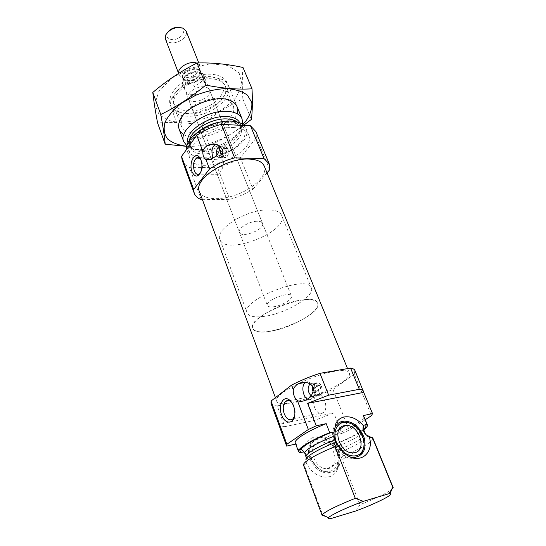 <?xml version="1.0" encoding="UTF-8"?>
<svg xmlns="http://www.w3.org/2000/svg" width="546" height="546" viewBox="0 0 546 546"><rect width="100%" height="100%" fill="white"/><g stroke="black" fill="none" stroke-linecap="round" stroke-linejoin="round"><path stroke-width="0.41" stroke-dasharray="2.73 2.05" d="M200.355 173.082L201.87 170.175C203.003 165.711 202.552 161.93 200.525 158.831L200.478 158.777M215.963 171L214.708 167.827C212.558 163.001 213.131 159.739 216.421 158.026C220.953 157.398 223.41 159.493 223.799 164.312C222.331 169.151 220.502 172.481 218.332 174.297L216.823 173.348L215.963 171M270.966 403.221C271.594 404.798 273.669 405.692 277.191 405.903L284.835 426.672C281.333 426.603 279.293 425.86 278.719 424.44L333.777 412.926L341.885 433.435L332.91 435.49L336.186 443.891L332.507 445.14L334.8 447.42L336.623 450.491L337.926 455.432L341.243 456.838C358.121 450.232 372.843 441.926 372.973 438.677L372.904 438.179M303.549 465.219L304.593 466.031L306.49 463.254L307.453 460.51L307.459 457.603L306.381 454.265L303.781 451.986C303.446 438.022 317.711 432.193 328.487 441.209L332.507 445.14M295.7 444.028L296.376 443.878L299.611 452.593M332.91 435.49C350.587 428.583 365.52 419.437 363.882 416.161M341.885 433.435L349.194 430.071L365.315 419.662M295.284 442.908L296.376 443.878M284.835 426.672L314.68 420.345L333.777 412.926M277.191 405.903L306.927 400.17L314.68 420.345M306.927 400.17L332.958 389.428L349.194 430.071M332.958 389.428L354.258 374.03L371.485 415.67M354.258 374.03L354.927 370.488M336.186 443.891C348.457 438.977 357.644 434.282 363.745 429.804M341.243 456.838L359.93 504.709C375.648 498.457 386.254 493.393 391.735 489.523M304.593 466.031L322.706 514.905M322.106 515.349L330.808 518.598M359.93 504.709L355.965 510.933M313.541 390.567L314.305 392.499L315.069 392.84L320.522 388.82L320.727 387.749L319.922 385.694L317.717 385.619L313.616 388.465M321.457 386.486C322.59 389.967 322.263 392.629 320.482 394.471C316.421 398.02 311.677 386.295 315.943 383.34C318.052 382.152 319.895 383.196 321.457 386.486M320.727 387.749L319.833 387.913C320.509 391.025 320.065 393.338 318.509 394.847C317.342 395.693 316.107 395.57 314.796 394.471L313.404 392.663L313.643 393.106L319.11 389.08L319.833 387.913M314.305 392.499L313.404 392.663M312.612 390.629L312.435 386.568M312.599 385.885L313.97 383.695C315.759 382.589 317.444 383.306 319.021 385.858M312.674 385.988C313.889 384.05 315.356 384.022 317.069 385.892M334.589 371.341C310.838 374.945 272.406 395.024 276.692 401.139C279.709 412.537 354.791 383.265 349.297 372.836C348.143 370.447 343.243 369.949 334.589 371.341M226.426 148.396L225.839 148.335L221.847 153.494L221.69 154.511L222.72 156.299L226.897 151.017L227.054 149.986L226.426 148.396L223.962 148.498L220.297 153.242L220.755 154.484L220.864 149.816L222.864 147.079L225.484 148.369M227.812 149.167C228.808 153.003 228.201 155.753 225.989 157.419C222.297 159.186 221.089 148.389 224.829 147.14C226.058 146.751 227.054 147.427 227.812 149.167M227.054 149.986L226.112 149.959C226.692 153.562 225.996 156.033 224.024 157.378L221.342 155.917L226.112 149.959M222.304 156.095L221.369 156.067M221.69 154.511L220.755 154.484M220.297 153.242L220.543 150.218C221.43 147.891 222.57 147.318 223.962 148.498M210.893 76.727C197.038 75.136 177.361 85.517 173.935 96.069C169.083 108.695 186.869 115.104 204.252 108.067C221.806 101.481 230.562 84.726 218.441 78.72L210.893 76.727M203.951 86.841C196.191 85.947 185.817 93.55 188.131 98.328C190.69 106.388 213.097 97.652 209.528 89.988C208.736 88.172 206.873 87.121 203.951 86.841M213.882 77.204C198 75.382 175.327 87.346 171.458 99.392C170.352 102.436 170.256 105.207 171.178 107.726C174.467 116.714 191.032 118.891 206.142 112.92C221.307 107.084 232.023 94.274 228.365 85.429C227.334 82.958 225.389 80.979 222.515 79.491L213.882 77.204M187.046 145.966L187.947 146.594C201.358 156.129 238.909 141.489 242.328 125.389L242.567 124.324M186.828 149.078L187.333 151.351C193.734 171.54 254.948 147.673 246 128.474L243.953 125.478M234.186 127.58C213.158 125.853 183.859 146.185 189.708 157.767C196.034 177.743 257.459 153.795 248.594 134.807C246.676 130.494 241.871 128.085 234.186 127.58M201.297 199.713L189.38 167.335L217.615 167.704C225.887 165.547 233.47 162.203 240.356 157.678L256.477 137.653L255.828 131.572M202.423 199.7L229.77 199.338L217.615 167.704M229.77 199.338C238.165 197.072 245.898 193.694 252.955 189.203L240.356 157.678M269.738 169.71L256.477 137.653M252.955 189.203L267.028 172.85M182.193 160.278C183.354 163.322 185.749 165.677 189.38 167.335M199.379 191.434C202.491 199.959 220.734 200.962 237.838 194.219C254.989 187.606 267.738 174.515 264.264 166.141M215.499 144.267L217.226 144.301L219.765 147.352C221.034 151.406 220.714 155.05 218.789 158.285L217.09 159.746C215.615 160.292 214.325 159.678 213.22 157.917M219.342 146.567L220.372 146.656L222.181 148.819C223.082 151.679 222.857 154.259 221.485 156.552L220.263 157.596C218.81 158.04 217.697 157.152 216.919 154.928M227.955 148.983C229.013 153.044 228.371 155.958 226.024 157.719C222.12 159.589 220.837 148.157 224.795 146.84C226.099 146.424 227.15 147.14 227.955 148.983M225.013 151.181C224.897 155.61 223.669 157.193 221.342 155.917M305.357 382.405L307.76 381.709C310.053 382.036 311.889 383.845 313.274 387.121C314.455 390.383 314.578 393.427 313.636 396.26L311.875 398.894C310.51 399.938 309.016 399.993 307.398 399.044M310.34 383.886L311.609 383.661C313.233 383.899 314.544 385.183 315.52 387.496L315.779 393.959L314.516 395.836L311.029 395.734M321.587 386.391C322.761 390.008 322.42 392.772 320.57 394.683C316.352 398.368 311.432 386.193 315.861 383.128C318.052 381.893 319.956 382.978 321.587 386.391M318.427 389.366C318.4 393.741 316.98 395.168 314.168 393.646L313.547 392.97M319.922 385.694L319.144 385.36L313.657 389.448M337.926 455.432C339.475 461.172 339.114 466.236 336.841 470.625C331.374 481.988 313.029 477.757 306.49 463.254M311.67 441.427C307.712 446.601 307.439 453.084 310.845 460.879C315.281 468.953 321.144 473.034 328.439 473.123C332.425 472.788 335.415 470.87 337.414 467.376C341.018 458.108 338.568 449.508 330.057 441.564C326.296 438.684 322.468 437.428 318.584 437.796L317.356 438.008L311.834 441.236M334.009 430.63C332.889 439.086 335.899 446.587 343.045 453.132L350.3 456.975M318.571 437.203C315.165 438.028 312.66 440.124 311.036 443.495C308.108 451.842 310.299 459.848 317.615 467.512C321.485 470.918 325.512 472.543 329.695 472.365C349.358 471.696 338.274 433.906 319.799 436.991L318.571 437.203M317.827 439.243C314.673 440.015 312.346 441.967 310.845 445.092C308.135 452.832 310.155 460.244 316.926 467.328C325.989 475.757 338.158 471.184 338.097 459.807C338.424 448.58 326.952 436.957 317.827 439.243M318.994 442.287C306.231 444.383 314.223 470.174 327.395 468.611C341.994 468.079 333.852 439.905 320.004 442.117L318.994 442.287M341.195 422.147C323.942 424.645 335.224 460.06 353.166 458.258L358.852 456.333M363.725 447.474C364.237 438.622 360.776 431.231 353.337 425.286L348.205 422.638M314.667 407.712C317.103 412.94 319.99 414.612 323.328 412.728C329.804 408.074 322.297 390.158 316.202 395.502C313.459 398.259 312.947 402.334 314.667 407.712M294.533 416.305L295.174 412.53C295.14 408.49 294.007 405.152 291.782 402.504M257.016 221.273C249.01 221.301 237.435 228.624 239.387 232.343C241.277 238.739 265.445 229.32 262.503 223.334C261.862 221.908 260.032 221.226 257.016 221.273M267.363 209.896C245.959 209.725 214.646 229.586 219.929 239.394C225.17 256.518 289.332 231.504 281.6 215.349C279.934 211.664 275.184 209.848 267.363 209.896M303.596 299.809C281.859 301.515 248.28 320.7 252.859 328.323C256.777 341.96 323.901 315.793 317.554 303.098C316.202 300.191 311.548 299.099 303.596 299.809M236.438 96.983L241.974 84.214L239.121 72.918L227.928 65.5L210.319 63.766L189.96 68.352L171.43 78.31L158.852 91.353L154.702 104.545L159.391 115.179L171.478 121.355C182.432 122.905 194.246 121.697 206.934 117.738C219.123 112.36 228.958 105.439 236.438 96.983M224.276 96.103L227.197 90.534C232.07 77.232 212.865 69.287 192.322 77.464C171.656 85.353 162.899 104.197 175.491 110.688C187.531 118.032 215.049 109.712 224.276 96.103M242.997 67.486C242.131 76.604 242.083 87.073 242.84 98.887C228.085 105.897 214.346 114.64 201.617 125.109C186.93 122.522 172.263 121.826 157.603 123.014M201.617 125.109L209.493 145.584C220.065 140.759 230.378 134.794 240.424 127.703M186.971 146.362L209.493 145.584M242.84 98.887L251.365 119.431M183.859 134.609C195.468 142.158 224.222 133.661 233.947 119.997L237.223 113.8M186.985 146.28C205.453 147.495 230.05 137.906 242.82 124.508M222.713 98.314L225.334 93.311L225.28 86.132C222.365 78.522 207.814 76.263 193.973 81.716C180.098 87.067 170.918 98.58 173.921 106.156L178.747 111.48C189.523 118.093 214.421 110.565 222.713 98.314M230.405 117.397C233.592 113.063 234.514 109.084 233.162 105.46L228.583 100.628C216.55 92.881 184.917 105.214 181.299 119.062L181.204 125.716C185.203 138.923 219.874 132.746 230.405 117.397M272.959 306.845C281.033 306.17 293.079 299.201 291.407 296.089C290.049 290.745 264.749 300.607 267.363 305.467C267.929 306.688 269.799 307.145 272.959 306.845M197.72 94.758L191.578 95.577L187.025 93.987L197.72 94.758L194.287 85.934C201.29 83.176 204.402 79.579 203.624 75.143L202.566 73.621L206.101 82.521L195.318 81.627C200.061 80.276 203.658 80.569 206.101 82.521M202.566 73.621L199.44 72.925L191.81 72.659L195.318 81.627M191.81 72.659C184.787 75.437 181.654 79.02 182.419 83.408L183.62 85.087L187.025 93.987M183.62 85.087L188.67 84.726L194.287 85.934M262.496 316.564C283.961 314.598 315.663 296.328 311.316 287.879C307.889 273.621 240.015 300.082 247.147 312.899C248.737 316.25 253.849 317.472 262.496 316.564M268.168 331.565C289.68 329.279 321.737 311.145 317.554 303.098C314.394 289.435 245.932 316.127 252.859 328.323C254.388 331.511 259.493 332.596 268.168 331.565M168.107 31.736L167.206 33.176C165.984 36.637 167.417 38.752 171.505 39.517C179.709 40.807 188.097 30.494 180.828 27.866L179.184 27.416M165.479 39.121C166.353 41.162 168.27 42.376 171.232 42.759C178.835 43.892 188.582 36.323 186.118 31.074M178.665 73.376L179.463 75.191L184.63 77.532C191.619 78.351 200.976 72.133 200.239 67.09L199.966 65.929L196.785 63.124M334.8 447.42C350.928 441.373 365.342 433.026 363.923 430.316M334.357 444.328C348.02 438.964 357.773 433.927 363.616 429.217M304.839 453.351L306.381 454.265M336.623 450.491C352.573 444.437 366.659 436.302 365.288 433.674M306.108 456.749L307.459 457.603M337.524 453.098C353.221 447.14 367.397 439.202 367.369 436.172L366.714 435.169M306.415 458.183L306.265 459.998L307.453 460.51M188.077 142.97L191.878 147.693C203.692 156.156 237.217 143.086 240.179 128.863L239.783 122.809M189.435 140.52L189.755 144.881C195.263 162.278 247.563 141.885 239.837 125.355L237.121 121.929M199.16 131.02C191.946 136.841 189.114 142.281 190.663 147.324C196.144 164.653 248.519 144.233 240.82 127.771C239.148 123.99 235.005 121.874 228.392 121.41L223.532 121.519M198.184 157.637C210.435 160.292 230.275 153.501 239.749 143.482C249.495 133.497 245.755 122.7 230.924 121.99C218.536 121.273 201.365 128.208 193.27 137.176C185.49 147.222 186.889 153.986 197.468 157.473M221.847 153.494L220.413 153.453M225.839 148.335L224.399 148.294M222.884 156.163L221.451 156.129M226.897 151.017L225.45 150.976M319.144 385.36L317.717 385.619M315.069 392.84L313.643 393.106M320.509 388.827L319.082 389.093M188.459 83.504C194.622 84.221 202.709 78.201 200.819 74.242C198.751 67.697 180.972 74.631 183.872 80.849C184.541 82.385 186.07 83.272 188.459 83.504M187.271 80.671C194.663 80.201 198.908 77.368 200.007 72.181C199.502 63.67 177.696 72.174 183.081 78.781L187.271 80.671M187.565 81.183C193.721 81.907 201.795 75.887 199.897 71.908C197.816 65.349 180.071 72.27 182.978 78.508C183.64 80.05 185.169 80.944 187.565 81.183M216.421 158.026L199.829 157.678M199.788 157.671L199.113 157.657M218.332 174.297L198.99 174.154M372.973 438.677L367.369 436.172L365.881 434.739M306.265 459.998L303.835 465.629M318.509 394.847L320.482 394.471M313.97 383.695L315.943 383.34M312.141 388.643L312.292 388.288M224.024 157.378L225.989 157.419M222.864 147.079L224.829 147.14M220.543 150.218L220.864 149.816M173.935 96.069L171.458 99.392M218.441 78.72L222.515 79.491M171.178 107.726L179.149 129.259M228.365 85.429L237.066 106.675M187.947 146.594L191.878 147.693C188.616 144.356 190.527 145.816 189.755 144.881L190.663 147.324C190.172 147.215 190.185 145.721 190.697 142.84C190.977 140.82 193.769 137.449 199.072 132.726C206.763 127.034 219.861 122.379 230.153 122.604C240.554 123.341 240.8 128.262 240.82 127.771L239.837 125.355C239.906 126.57 240.322 124.201 240.179 128.863L242.328 125.389M187.333 151.351L189.708 157.767M246 128.474L248.594 134.807M209.289 159.596L217.09 159.746M220.372 146.656L217.226 144.301M221.485 156.552L218.789 158.285M220.263 157.596L226.024 157.719M219.417 146.676L224.795 146.84M222.72 156.299L221.512 156.272M226.017 148.198L224.809 148.164M275.409 397.652L276.692 401.139M347.563 368.611L349.297 372.836M305.576 400.109L311.875 398.894M311.609 383.661L307.76 381.709M315.779 393.959L313.636 396.26M314.516 395.836L320.57 394.683M310.633 384.063L315.861 383.128M314.168 393.646L314.796 394.471M320.522 388.82L319.11 389.08M330.057 441.564L328.487 441.209M337.414 467.376L336.841 470.625M343.045 453.132L344.779 453.549M328.439 473.123L329.695 472.365M318.584 437.796L319.799 436.991M316.926 467.328L317.615 467.512M310.845 445.092L311.036 443.495M327.395 468.611L353.364 452.798M320.004 442.117L339.039 429.627M354.293 425.47L353.337 425.286M353.166 458.258L354.518 457.446M201.87 170.175L201.181 171.062M316.202 395.502L289.073 400.662M323.328 412.728L292.745 419.055M295.174 412.53L294.86 413.349M188.131 98.328L214.708 167.827M216.823 173.348L239.387 232.343M209.528 89.988L262.503 223.334M219.929 239.394L247.147 312.899M281.6 215.349L311.316 287.879M225.334 93.311L227.197 90.534M178.747 111.48L175.491 110.688M173.921 106.156L181.204 125.716M225.28 86.132L233.162 105.46M181.299 119.062L179.259 121.942M228.583 100.628L232.043 101.365M182.419 83.408L267.363 305.467M203.624 75.143L291.407 296.089M199.44 72.925L200.819 74.242L199.897 71.908L200.239 67.09M193.537 72.632C186.766 75.287 183.511 77.614 183.777 79.62L183.872 80.849L182.978 78.508L179.463 75.191M167.206 33.176L165.807 34.814M180.828 27.866L182.965 28.126M178.597 73.417L178.876 74.147M198.785 62.954L199.966 65.929"/><path stroke-width="0.82" d="M200.478 158.777L197.038 157.617C193.666 160.237 192.745 164.626 194.274 170.775C195.468 173.696 197.038 174.816 198.99 174.154L200.355 173.082M391.735 489.523L393.175 487.639L372.904 438.179L366.468 435.066L364.482 433.005L362.96 429.572L363.233 425.491L366.96 424.262L363.397 415.561L372.515 413.581L371.485 415.67L365.315 419.662M303.781 451.986L299.611 452.593L298.539 451.685C296.949 448.812 311.336 439.885 329.723 432.685L333.988 432.118L334.077 436.227L334.855 439.933L337.032 443.789L335.155 446.628C316.639 453.876 302.054 462.598 303.549 465.219L322.106 515.349L322.283 514.694C325.45 511.363 336.445 505.903 355.282 498.321L363.329 501.337L388.902 493.72L392.799 487.339L372.454 437.667M278.719 424.44L286.636 446.102L295.7 444.028M337.032 443.789L344.779 453.549C358.886 465.82 375.068 453.439 369.035 436.179M335.155 446.628L355.282 498.321M307.644 403.344L363.725 392.369L354.927 370.488C354.422 369.287 352.969 368.489 350.559 368.093L319.976 373.321L328.644 395.188L307.644 403.344L316.264 425.805L308.347 429.511L286.875 444.273L286.636 446.109L270.966 403.221L271.055 401.037L286.875 444.273M319.976 373.321C309.855 376.603 300.368 380.542 291.516 385.135L293.263 389.755C294.287 386.896 296.13 384.848 298.778 383.62L305.357 382.405M308.347 429.511L297.386 400.607C300.041 401.699 302.771 401.528 305.576 400.109C311.2 397.372 313.766 393.045 313.274 387.121C309.452 382.241 304.62 381.074 298.778 383.62M363.745 429.804C366.598 427.614 367.827 425.955 367.431 424.822L363.397 415.561M316.264 425.805L326.208 423.648C307.903 430.814 293.639 439.864 295.284 442.908L298.539 451.685M350.559 368.093L359.323 389.298L328.644 395.188M363.575 391.352C363.117 390.26 361.698 389.578 359.323 389.298M363.725 392.369L372.515 413.581M367.431 424.822L366.96 424.262M326.208 423.648L329.723 432.685M393.175 487.639L392.799 487.339M322.706 514.905L323.027 515.779M363.329 501.337C346.478 507.575 329.9 515.444 328.501 517.772C327.921 518.598 328.692 518.871 330.808 518.598L355.965 510.933C375.512 503.705 394.41 494.314 390.11 493.748L388.902 493.72M313.657 389.448L313.541 390.567M313.506 390.458L312.612 390.629L312.203 389.516L312.674 385.988M312.435 386.568L312.599 385.885M313.616 388.465L312.203 389.516M291.516 385.135L271.055 401.037M267.028 172.85L269.738 169.71L269.246 163.923L264.005 158.545L234.63 157.91C225.43 160.306 217.062 163.998 209.534 168.98L205.958 159.555L209.289 159.589C215.923 157.562 219.41 153.481 219.765 147.352C217.895 144.574 215.09 143.516 211.35 144.178C207.255 144.881 204.402 147.208 202.778 151.181L196.765 135.312L181.552 156.388L182.193 160.278L194.212 193.175C195.311 196.048 197.672 198.225 201.297 199.713L202.423 199.7M234.63 157.91L221.342 124.365C212.285 126.638 204.095 130.289 196.765 135.312M242.567 124.324L242.083 118.905C240.117 114.476 235.306 111.957 227.641 111.35C206.695 109.336 177.791 129.743 183.743 141.653L187.046 145.966M243.953 125.478C241.284 122.911 237.155 121.458 231.579 121.116C212.217 119.458 184.616 137.005 186.828 149.078M269.246 163.923L255.828 131.572L250.484 125.792L221.342 124.365M264.005 158.545L250.484 125.792M192.015 171.772C195.147 177.716 198.205 177.484 201.181 171.062C202.559 165.643 202.02 161.063 199.556 157.316C194.833 150.819 188.5 163.227 192.015 171.772M205.958 159.555C203.781 158.231 202.723 155.439 202.778 151.181M209.534 168.98L193.659 189.482L181.552 156.388M193.659 189.482L194.212 193.175M347.563 368.611L264.264 166.141C262.305 161.752 257.152 159.405 248.805 159.077C225.894 157.835 193.284 179.675 199.379 191.434L275.409 397.652M213.22 157.917C210.974 151.965 211.691 147.434 215.363 144.315L215.499 144.267M216.919 154.928C216.127 150.976 216.83 148.219 219.042 146.662L219.342 146.567M281.634 414.899C285.032 425.17 294.929 424.269 294.86 413.349C294.731 407.562 292.977 403.146 289.585 400.102C283.381 394.778 277.812 405.405 281.634 414.899M297.386 400.607C294.519 398.095 293.147 394.471 293.263 389.755M307.398 399.044C302.607 396.43 301.187 385.264 305.269 382.473M311.029 395.734C307.63 391.782 307.221 387.94 309.814 384.207L310.34 383.886M363.233 425.491C357.261 418.762 350.887 415.929 344.103 416.994C340.533 417.799 337.81 419.874 335.947 423.225L333.988 432.118M350.3 456.975L354.518 457.446C363.431 455.644 366.659 449.126 364.209 437.899C359.882 426.945 353.064 421.341 343.748 421.082L342.499 421.28C339.38 421.997 337.012 423.819 335.38 426.747L334.009 430.63M344.253 425.689C331.279 427.668 339.953 454.245 353.364 452.798C368.243 452.409 359.35 423.43 345.284 425.525L344.253 425.689M343.004 422.549C334.596 424.194 332.152 436.896 338.711 446.717C345.099 456.674 357.575 459.077 362.128 451.453C366.796 444.505 362.66 431.156 354.293 425.47C350.45 422.802 346.69 421.833 343.004 422.549M358.852 456.333L361.752 453.235L363.725 447.474M348.205 422.638L341.195 422.147M291.782 402.504L290.82 401.61C288.977 400.232 287.278 400.129 285.715 401.296C283.026 404.108 282.535 408.285 284.234 413.82C286.636 419.212 289.469 420.959 292.745 419.055L294.533 416.305M165.206 144.205L157.603 123.014C155.371 111.411 153.774 101.228 152.798 92.458C166.475 80.801 181.231 70.98 197.051 62.988C211.93 62.531 227.245 64.025 242.997 67.486L252.02 88.814C238.247 89.687 222.843 88.445 205.808 85.087C191.284 97.188 176.276 106.989 160.79 114.496C163.083 127.013 164.558 136.91 165.206 144.205L186.971 146.362M240.424 127.703L251.365 119.431C252.402 111.78 252.621 101.57 252.02 88.814M197.051 62.988L205.808 85.087M152.798 92.458L160.79 114.496M237.223 113.8C238.718 108.442 236.991 104.293 232.043 101.365C218.693 92.718 183.224 106.545 179.259 121.942C177.6 127.45 179.129 131.675 183.859 134.609M242.82 124.508L246.185 120.646C250.43 114.319 252.3 108.258 251.788 102.471L247.447 95.168C242.185 91.339 234.998 89.141 225.873 88.568C216.004 89.1 205.91 91.346 195.598 95.318L181.757 103.037C173.853 109.22 168.27 115.65 165.001 122.338C163.322 128.788 164.196 134.35 167.629 139.018C172.386 142.922 178.835 145.338 186.985 146.28M179.184 27.416C174.788 27.041 171.089 28.481 168.107 31.736M198.785 62.954L186.118 31.074L182.965 28.126C175.751 26.522 170.031 28.754 165.807 34.814L165.479 39.121L178.597 73.417M196.785 63.124C190.035 60.244 177.163 67.574 178.665 73.376M363.772 425.163L363.923 430.316L362.96 429.572M363.616 429.217C366.175 426.972 366.673 425.457 365.103 424.679M331.709 432.234C310.142 440.404 294.581 450.962 301.556 452.129M334.077 436.227C317.39 442.478 303.364 450.819 304.839 453.351L306.415 458.183M363.923 430.316L365.288 433.674L364.482 433.005M334.855 439.933C318.359 446.184 304.688 454.299 306.108 456.749M335.892 442.294C317.833 449.126 303.33 457.944 306.265 459.998M239.783 122.809C237.899 119.117 233.674 117.035 227.116 116.557C208.879 114.899 183.552 132.357 188.077 142.97M237.121 121.929C234.787 120.188 231.552 119.199 227.409 118.946C212.333 117.69 190.615 130.16 189.435 140.52M223.532 121.519C214.564 122.516 206.436 125.682 199.16 131.02M197.468 157.473L198.184 157.637M312.305 389.66L313.657 389.407L312.298 389.653M199.113 157.657L197.038 157.617M332.05 432.166C321.642 436.206 313.267 440.226 306.934 444.239C300.662 448.689 301.651 448.771 301.508 449.692C301.72 450.191 304.497 451.856 304.839 453.351M365.881 434.739L365.288 433.674M390.11 493.748L392.042 488.731M328.501 517.772L322.283 514.694M179.149 129.259L183.743 141.653M237.066 106.675L242.083 118.905M211.35 144.185L215.363 144.315M219.042 146.662L219.417 146.676M309.814 384.207L310.633 384.063M335.38 426.747L335.947 423.225M339.039 429.627L345.284 425.525M362.128 451.453L361.752 453.235M342.444 421.949L343.748 421.082M200.443 158.702L199.556 157.316M289.073 400.662L285.715 401.296M290.82 401.61L289.585 400.102"/></g></svg>
